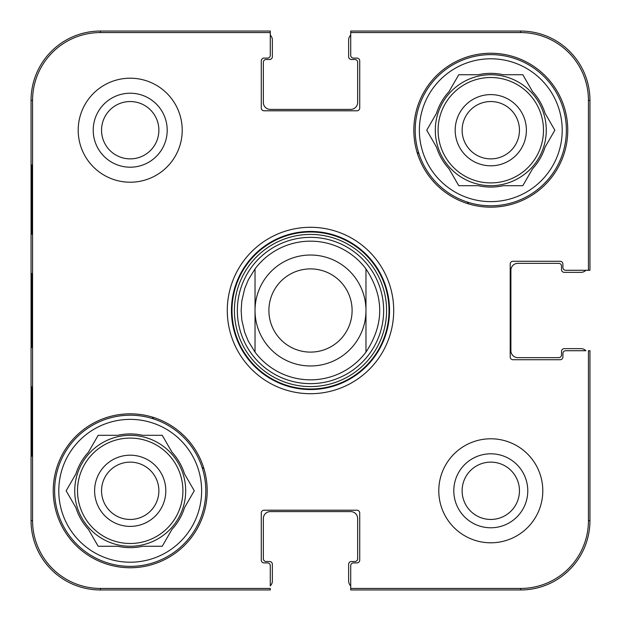 <?xml version="1.0" encoding="UTF-8"?>
<svg xmlns="http://www.w3.org/2000/svg" width="621" height="621" viewBox="0 0 621 621"><rect width="100%" height="100%" fill="white"/><g stroke="black" fill="none" stroke-linecap="round" stroke-linejoin="round"><path stroke-width="0.93" d="M270.282 35.11A6.932 6.932 0 0 1 272.363 40.062L272.363 56.705A2.771 2.771 0 0 1 269.592 59.484L266.122 59.484A2.771 2.771 0 0 0 263.351 62.255L263.351 102.473A6.932 6.932 0 0 0 270.282 109.405L350.718 109.405A6.932 6.932 0 0 0 357.649 102.473L357.649 62.255A2.771 2.771 0 0 0 354.878 59.484L351.408 59.484A2.771 2.771 0 0 1 348.637 56.705L348.637 40.062A6.932 6.932 0 0 1 350.718 35.11L350.718 32.564L520.608 32.564A67.829 67.829 0 0 1 588.436 100.392L588.436 270.282L589.95 270.282L589.95 100.392A69.342 69.342 0 0 0 520.608 31.05L350.718 31.05L350.718 55.323A2.771 2.771 0 0 0 353.489 58.095L356.959 58.095A2.771 2.771 0 0 1 359.73 60.866L359.73 108.023A2.771 2.771 0 0 1 356.959 110.794L264.041 110.794A2.771 2.771 0 0 1 261.27 108.023L261.27 60.866A2.771 2.771 0 0 1 264.041 58.095L267.511 58.095A2.771 2.771 0 0 0 270.282 55.323L270.282 31.05L100.392 31.05A69.342 69.342 0 0 0 31.05 100.392L31.05 520.608A69.342 69.342 0 0 0 100.392 589.95L270.282 589.95L270.282 588.436L100.392 588.436A67.829 67.829 0 0 1 32.564 520.608L32.564 100.392A67.829 67.829 0 0 1 100.392 32.564L270.282 32.564M585.89 270.282A6.932 6.932 0 0 1 580.938 272.363L564.295 272.363A2.771 2.771 0 0 1 561.516 269.592L561.516 266.122A2.771 2.771 0 0 0 558.745 263.351L517.836 263.351A6.932 6.932 0 0 0 510.897 270.282L510.897 350.718A6.932 6.932 0 0 0 517.836 357.649L558.745 357.649A2.771 2.771 0 0 0 561.516 354.878L561.516 351.408A2.771 2.771 0 0 1 564.295 348.637L580.938 348.637A6.932 6.932 0 0 1 585.89 350.718L565.677 350.718A2.771 2.771 0 0 0 562.905 353.489L562.905 356.959A2.771 2.771 0 0 1 560.134 359.73L512.977 359.73A2.771 2.771 0 0 1 510.206 356.959L510.206 264.041A2.771 2.771 0 0 1 512.977 261.27L560.134 261.27A2.771 2.771 0 0 1 562.905 264.041L562.905 267.511A2.771 2.771 0 0 0 565.677 270.282L588.436 270.282M350.718 585.89A6.932 6.932 0 0 1 348.637 580.938L348.637 564.295A2.771 2.771 0 0 1 351.408 561.516L354.878 561.516A2.771 2.771 0 0 0 357.649 558.745L357.649 518.527A6.932 6.932 0 0 0 350.718 511.595L270.282 511.595A6.932 6.932 0 0 0 263.351 518.527L263.351 558.745A2.771 2.771 0 0 0 266.122 561.516L269.592 561.516A2.771 2.771 0 0 1 272.363 564.295L272.363 580.938A6.932 6.932 0 0 1 270.282 585.89L270.282 565.677A2.771 2.771 0 0 0 267.511 562.905L264.041 562.905A2.771 2.771 0 0 1 261.27 560.134L261.27 512.977A2.771 2.771 0 0 1 264.041 510.206L356.959 510.206A2.771 2.771 0 0 1 359.73 512.977L359.73 560.134A2.771 2.771 0 0 1 356.959 562.905L353.489 562.905A2.771 2.771 0 0 0 350.718 565.677L350.718 589.95L520.608 589.95A69.342 69.342 0 0 0 589.95 520.608L589.95 350.718L588.436 350.718L588.436 520.608A67.829 67.829 0 0 1 520.608 588.436L350.718 588.436M255.029 268.893A69.342 69.342 0 0 1 365.971 268.893C384.29 296.628 384.29 324.372 365.971 352.107L365.971 268.893L365.971 352.107A69.342 69.342 0 0 1 255.029 352.107L248.353 341.263L244.713 332.429L241.817 320.032L241.158 310.5L241.817 300.968L244.713 288.571L248.353 279.737L255.029 268.893L255.029 352.107L255.029 268.893A69.342 69.342 0 0 1 365.971 268.893A69.342 69.342 0 0 0 310.5 241.158M268.893 310.5A41.607 41.607 0 0 1 331.303 274.466A41.607 41.607 0 0 1 331.303 346.534A41.607 41.607 0 0 1 268.893 310.5M255.029 310.5A55.471 55.471 0 0 1 338.235 262.458A55.471 55.471 0 0 1 338.235 358.542A55.471 55.471 0 0 1 255.029 310.5M101.541 130.208A28.667 28.667 0 0 1 144.546 105.384A28.667 28.667 0 0 1 144.546 155.033A28.667 28.667 0 0 1 101.541 130.208M462.125 490.792A28.667 28.667 0 0 1 505.121 465.967A28.667 28.667 0 0 1 505.121 515.616A28.667 28.667 0 0 1 462.125 490.792M519.459 130.208A28.667 28.667 0 0 1 476.454 155.033A28.667 28.667 0 0 1 476.454 105.384A28.667 28.667 0 0 1 519.459 130.208M158.875 490.792A28.667 28.667 0 0 1 115.879 515.616A28.667 28.667 0 0 1 115.879 465.967A28.667 28.667 0 0 1 158.875 490.792M467.365 202.073A190.694 190.694 0 0 1 468.63 203.921M153.635 418.927A190.694 190.694 0 0 1 152.37 417.079M417.079 152.37A190.694 190.694 0 0 1 418.927 153.635M203.921 468.63A190.694 190.694 0 0 1 202.073 467.365M54.625 490.792A75.583 75.583 0 0 1 168.004 425.331A75.583 75.583 0 0 1 168.004 556.245A75.583 75.583 0 0 1 54.625 490.792M415.208 130.208A75.583 75.583 0 0 1 528.58 64.755A75.583 75.583 0 0 1 528.58 195.669A75.583 75.583 0 0 1 415.208 130.208M165.807 490.792A35.599 35.599 0 0 0 112.409 459.959A35.599 35.599 0 0 0 112.409 521.624A35.599 35.599 0 0 0 165.807 490.792M66.152 490.792L75.925 473.862A56.86 56.86 0 0 1 88.407 452.243L98.18 435.313L117.726 435.313A56.86 56.86 0 0 1 142.69 435.313L162.236 435.313L172.009 452.243A56.86 56.86 0 0 1 184.491 473.862L194.264 490.792L184.491 507.714A56.86 56.86 0 0 1 172.009 529.34L162.236 546.263L142.69 546.263A56.86 56.86 0 0 1 117.726 546.263L98.18 546.263L88.407 529.34A56.86 56.86 0 0 1 75.925 507.714L66.152 490.792M58.785 490.792A71.423 71.423 0 0 1 165.923 428.94A71.423 71.423 0 0 1 165.923 552.643A71.423 71.423 0 0 1 58.785 490.792M74.737 490.792A55.471 55.471 0 0 1 157.944 442.75A55.471 55.471 0 0 1 157.944 538.834A55.471 55.471 0 0 1 74.737 490.792M526.391 130.208A35.599 35.599 0 0 0 472.992 99.376A35.599 35.599 0 0 0 472.992 161.041A35.599 35.599 0 0 0 526.391 130.208M426.736 130.208L436.509 113.286A56.86 56.86 0 0 1 448.991 91.66L458.764 74.737L478.31 74.737A56.86 56.86 0 0 1 503.274 74.737L522.82 74.737L532.593 91.66A56.86 56.86 0 0 1 545.075 113.286L554.848 130.208L545.075 147.138A56.86 56.86 0 0 1 532.593 168.757L522.82 185.687L503.274 185.687A56.86 56.86 0 0 1 478.31 185.687L458.764 185.687L448.991 168.757A56.86 56.86 0 0 1 436.509 147.138L426.736 130.208M419.369 130.208A71.423 71.423 0 0 1 526.499 68.357A71.423 71.423 0 0 1 526.499 192.06A71.423 71.423 0 0 1 419.369 130.208M435.313 130.208A55.471 55.471 0 0 1 518.527 82.166A55.471 55.471 0 0 1 518.527 178.25A55.471 55.471 0 0 1 435.313 130.208M310.5 237.354A73.146 73.146 0 0 0 247.15 347.069A73.146 73.146 0 0 0 373.85 347.069A73.146 73.146 0 0 0 310.5 237.354M31.624 234.226L31.624 164.883L31.989 234.226M31.624 456.117L31.624 386.774L31.989 456.117M31.322 310.484L31.648 347.597L31.881 284.876L31.648 273.457L31.322 310.484M93.22 130.208A36.988 36.988 0 0 0 148.706 162.244A36.988 36.988 0 0 0 148.706 98.18A36.988 36.988 0 0 0 93.22 130.208M453.804 490.792A36.988 36.988 0 0 0 509.282 522.82A36.988 36.988 0 0 0 509.282 458.756A36.988 36.988 0 0 0 453.804 490.792M207.181 490.792A76.973 76.973 0 0 1 91.722 557.448A76.973 76.973 0 0 1 91.722 424.135A76.973 76.973 0 0 1 207.181 490.792M567.757 130.208A76.973 76.973 0 0 1 452.305 196.865A76.973 76.973 0 0 1 452.305 63.552A76.973 76.973 0 0 1 567.757 130.208M542.801 490.792A52.009 52.009 0 0 1 464.787 535.83A52.009 52.009 0 0 1 464.787 445.754A52.009 52.009 0 0 1 542.801 490.792M182.217 130.208A52.009 52.009 0 0 1 104.204 175.246A52.009 52.009 0 0 1 104.204 85.17A52.009 52.009 0 0 1 182.217 130.208M231.447 310.5A79.053 79.053 0 0 1 350.027 242.043A79.053 79.053 0 0 1 350.027 378.957A79.053 79.053 0 0 1 231.447 310.5M227.286 310.5A83.214 83.214 0 0 0 352.107 382.559A83.214 83.214 0 0 0 352.107 238.441A83.214 83.214 0 0 0 227.286 310.5M365.971 352.107A69.342 69.342 0 0 1 255.029 352.107M77.509 490.792A52.7 52.7 0 0 1 156.562 445.148A52.7 52.7 0 0 1 156.562 536.428A52.7 52.7 0 0 1 77.509 490.792M438.092 130.208A52.7 52.7 0 0 1 517.138 84.572A52.7 52.7 0 0 1 517.138 175.852A52.7 52.7 0 0 1 438.092 130.208M310.5 231.998A78.502 78.502 0 0 0 242.516 349.755A78.502 78.502 0 0 0 378.484 349.755A78.502 78.502 0 0 0 310.5 231.998M310.5 234.42A76.08 76.08 0 0 0 244.612 348.544A76.08 76.08 0 0 0 376.388 348.544A76.08 76.08 0 0 0 310.5 234.42M31.05 100.392L32.564 100.392M31.05 520.608L32.564 520.608M589.95 100.392L588.436 100.392M100.392 31.05L100.392 32.564M520.608 589.95L520.608 588.436M589.95 520.608L588.436 520.608M100.392 589.95L100.392 588.436M520.608 31.05L520.608 32.564"/></g></svg>
